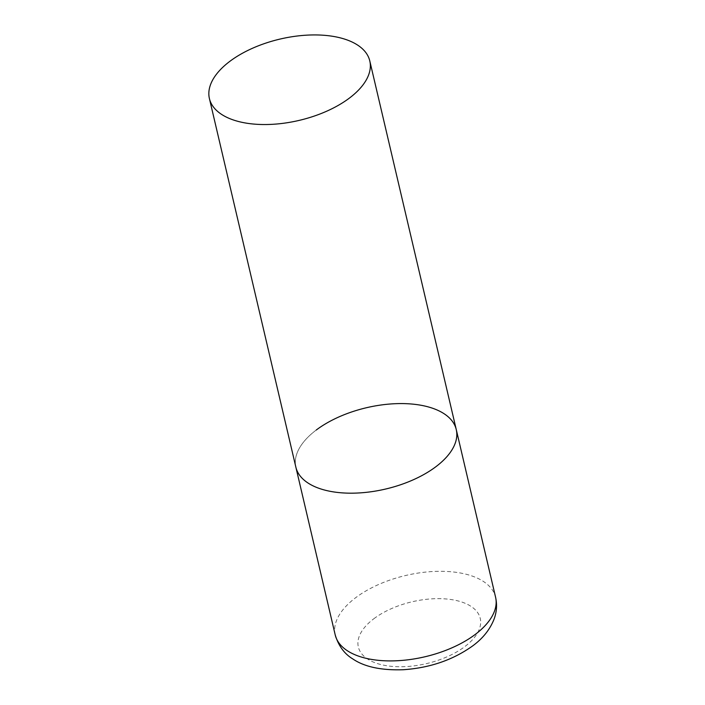 <?xml version="1.0" encoding="UTF-8"?>
<svg xmlns="http://www.w3.org/2000/svg" width="705" height="705" viewBox="0 0 705 705"><rect width="100%" height="100%" fill="white"/><g stroke="black" fill="none" stroke-linecap="round" stroke-linejoin="round"><path stroke-width="0.53" stroke-dasharray="3.52 2.64" d="M456.258 429.565A82.37 41.771 -13.2 0 0 430.358 407.516A82.37 41.771 -13.2 0 0 339.061 416.867A82.37 41.771 -13.2 0 0 295.871 467.186A82.37 41.771 166.8 0 1 316.281 430.006M335.21 634.914A82.37 41.771 166.8 0 1 355.62 597.743A82.37 41.771 166.8 0 1 439.999 571.306A82.37 41.771 166.8 0 1 495.597 597.302M373.861 618.734A62.604 31.743 166.8 0 1 460.559 601.638A62.604 31.743 166.8 0 1 464.727 646.661A62.604 31.743 166.8 0 1 378.03 663.758A62.604 31.743 166.8 0 1 373.861 618.734"/><path stroke-width="1.06" d="M316.281 430.006A82.37 41.771 166.8 0 1 400.66 403.577A82.37 41.771 166.8 0 1 456.258 429.565A82.37 41.771 166.8 0 1 435.849 466.745A82.37 41.771 166.8 0 1 351.469 493.183A82.37 41.771 166.8 0 1 295.871 467.186A82.37 41.771 -13.2 0 0 321.762 489.244A82.37 41.771 -13.2 0 0 413.06 479.885A82.37 41.771 -13.2 0 0 456.258 429.565L495.597 597.302A82.37 41.771 166.8 0 1 475.188 634.482A82.37 41.771 166.8 0 1 390.808 660.911A82.37 41.771 166.8 0 1 335.21 634.914C338.532 645.877 344.392 653.879 352.773 658.919C364.326 666.824 381.07 670.437 403.022 669.75C429.733 667.961 452.971 660.003 472.729 645.868C482.705 638.536 489.763 629.768 493.905 619.572C496.699 612.319 497.263 604.89 495.597 597.302M235.303 120.599A82.37 41.771 -13.2 0 0 326.6 111.249A82.37 41.771 -13.2 0 0 369.79 60.93A82.37 41.771 -13.2 0 0 343.89 38.872A82.37 41.771 -13.2 0 0 252.601 48.222A82.37 41.771 -13.2 0 0 209.403 98.541A82.37 41.771 -13.2 0 0 235.303 120.599M209.403 98.541L335.21 634.914M456.258 429.565L369.79 60.93"/></g></svg>
